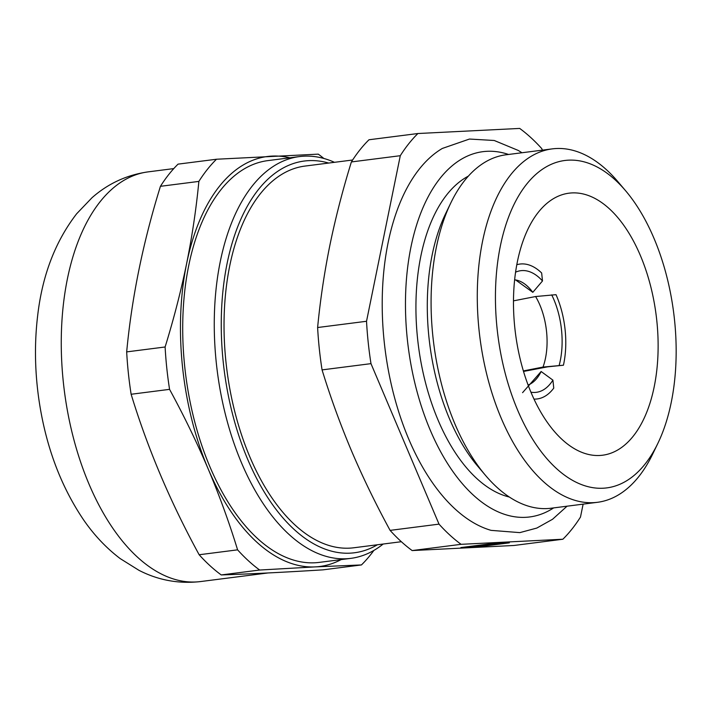 <?xml version="1.0" encoding="UTF-8"?>
<svg xmlns="http://www.w3.org/2000/svg" width="710" height="710" viewBox="0 0 710 710"><rect width="100%" height="100%" fill="white"/><g stroke="black" fill="none" stroke-linecap="round" stroke-linejoin="round"><path stroke-width="1.06" d="M523.51 371.445L547.614 366.839L563.438 365.215L543.008 367.07L523.359 370.931M513.49 300.854L535.588 296.531L556.019 294.677A68 36.512 -97.3 0 1 563.438 365.215M551.714 294.89A61.308 32.926 -97.3 0 1 559.134 365.437M535.588 296.531A53.445 28.702 -97.3 0 1 546.54 331.437A53.445 28.702 -97.3 0 1 543.008 367.07M479.862 546.611L509.381 542.848L490.424 543.789L460.905 547.561L479.827 546.292M412.164 550.569L461.083 544.322L562.879 539.227L513.96 545.475L412.164 550.569A227.324 122.067 -97.3 0 1 390.101 530.379C375.741 504.011 362.854 477.466 351.45 450.726C340.179 423.968 330.39 397.023 322.065 369.892A227.324 122.067 -97.3 0 1 317.618 327.523C320.219 300.312 324.301 272.915 329.866 245.323C335.555 217.721 342.726 189.925 351.379 161.942A227.324 122.067 -97.3 0 1 368.987 139.763L417.906 133.524L519.702 128.43A227.324 122.067 -97.3 0 1 541.765 148.621L542.404 150.138M562.879 539.227A227.324 122.067 -97.3 0 0 580.487 517.058L583.123 504.135M351.379 161.942L400.289 155.703L366.529 321.275L317.618 327.523M322.065 369.892L370.984 363.644L439.02 524.131L390.101 530.379M221.227 574.94C249.139 574.017 283.068 572.322 323.014 569.846L361.452 564.938L315.196 566.891L259.665 570.032L221.227 574.94A227.324 122.067 -97.3 0 1 199.155 554.75L237.593 549.842C229.277 522.711 219.479 495.766 208.216 469.008C196.803 442.268 183.925 415.714 169.566 389.355L131.128 394.263A227.324 122.067 -97.3 0 1 126.673 351.894C131.803 297.481 143.056 242.287 160.433 186.313A227.324 122.067 -97.3 0 1 178.05 164.134L216.488 159.235L318.275 154.141A227.324 122.067 -97.3 0 1 323.84 158.463M401.354 541.712L353.74 547.783A192.401 103.314 -97.3 0 1 226.898 370.008A192.401 103.314 -97.3 0 1 305.025 166.069L352.63 159.999M377.4 544.765A197.469 106.03 -97.3 0 1 224.2 370.354A197.469 106.03 -97.3 0 1 328.677 163.052M522.569 392.657L541.135 371.507L552.913 380.134L553.756 388.113A68 36.512 -97.3 0 1 533.973 399.1M516.827 264.715A68 36.512 -97.3 0 1 541.65 272.986L542.493 280.956L532.811 292.325L515.611 279.944M169.566 389.355A227.324 122.067 -97.3 0 1 165.11 346.986L126.673 351.894M165.11 346.986C173.755 319.003 180.926 291.215 186.623 263.605C192.179 236.022 196.262 208.616 198.871 181.405L160.433 186.313M259.665 570.032A227.324 122.067 -97.3 0 1 237.593 549.842M198.871 181.405A227.324 122.067 -97.3 0 1 216.488 159.235M341.146 559.595A206.654 110.973 -97.3 0 1 315.196 566.891A206.654 110.973 -97.3 0 1 208.216 469.008A206.654 110.973 -97.3 0 1 186.623 263.605A206.654 110.973 -97.3 0 1 272.019 156.093A206.654 110.973 -97.3 0 1 289.866 157.806M373.868 550.428A227.324 122.067 -97.3 0 1 361.452 564.938M461.083 544.322A227.324 122.067 -97.3 0 1 439.02 524.131M567.059 506.186L552.566 519.259L536.822 528.062L519.827 532.624L491.08 530.361A197.575 106.092 -97.3 0 1 385.148 349.808A197.575 106.092 -97.3 0 1 442.33 148.443L469.47 139.045L494.249 140.491L518.309 150.467L521.948 152.748M400.289 155.703A227.324 122.067 -97.3 0 1 417.906 133.524M370.984 363.644A227.324 122.067 -97.3 0 1 366.529 321.275M509.354 497.035A165.04 88.626 -97.3 0 1 418.385 345.566A165.04 88.626 -97.3 0 1 468.387 176.107M657.877 443.324L652.623 454.187A178.157 95.664 -97.3 0 1 597.385 502.316L551.182 508.218A178.157 95.664 -97.3 0 1 485.613 475.505L477.812 466.301A165.04 88.626 -97.3 0 1 445.578 213.772L450.823 202.909A178.157 95.664 -97.3 0 1 506.07 154.78L552.273 148.878A178.157 95.664 -97.3 0 1 617.833 181.591L625.643 190.795A165.04 88.626 -97.3 0 1 674.5 319.757A165.04 88.626 -97.3 0 1 657.877 443.324A165.04 88.626 -97.3 0 1 535.997 444.407A165.04 88.626 -97.3 0 1 507.393 220.357A165.04 88.626 -97.3 0 1 625.643 190.795M485.613 475.505A178.157 95.664 -97.3 0 1 450.823 202.909M597.385 502.316A178.157 95.664 -97.3 0 1 479.933 337.711A178.157 95.664 -97.3 0 1 552.273 148.878M656.794 320.645A132.087 70.929 -97.3 0 1 602.524 455.225A132.087 70.929 -97.3 0 1 515.442 333.176A132.087 70.929 -97.3 0 1 569.074 193.173A132.087 70.929 -97.3 0 1 656.794 320.645M541.135 371.507A53.445 28.702 -97.3 0 1 535.163 380.267A53.445 28.702 -97.3 0 1 528.08 385.024M514.652 279.82A53.445 28.702 -97.3 0 1 522.702 282.642A53.445 28.702 -97.3 0 1 532.811 292.325M131.128 394.263C147.68 448.542 170.356 502.032 199.155 554.75M383.178 544.029A202.527 108.754 -97.3 0 1 350.793 558.362L319.243 562.391A202.527 108.754 -97.3 0 1 185.727 375.262A202.527 108.754 -97.3 0 1 267.963 160.602L299.505 156.573A202.527 108.754 -97.3 0 1 334.463 162.315M350.793 558.362A202.527 108.754 -97.3 0 1 217.278 371.232A202.527 108.754 -97.3 0 1 299.505 156.573M515.602 272.17A61.308 32.926 -97.3 0 1 542.493 280.956M552.913 380.134A61.308 32.926 -97.3 0 1 530.92 392.195M498.899 543.576L500.089 543.434A16.037 0.559 174 0 0 487.646 544.384L484.46 544.712A16.037 0.559 174 0 0 470.943 546.434L481.549 545.457L469.78 546.664A16.037 0.559 174 0 0 469.195 546.878A16.037 0.559 174 0 0 473.863 546.78L479.064 545.91L484.397 545.537L476.33 546.593A16.037 0.559 174 0 0 492.376 544.943L485.001 545.502L490.291 544.756L495.056 544.606A16.037 0.559 174 0 0 501.091 543.523A16.037 0.559 174 0 0 500.896 543.461L489.084 544.703L498.899 543.576M553.649 507.898A184.138 98.876 -97.3 0 1 408.214 346.87A184.138 98.876 -97.3 0 1 508.537 154.46M148.195 171.864C126.85 174.891 108.106 183.526 91.972 197.762L76.662 213.754C55.318 241.436 42.325 275.338 37.683 315.453C34.462 342.255 34.772 369.661 38.633 397.662C45.2 444.442 60.146 485.125 83.478 519.711C94.031 535.056 106.269 548.022 120.203 558.601L138.965 570.325C158.321 580.274 178.831 584.019 200.486 581.57A206.512 110.893 -97.3 0 1 64.335 390.757A206.512 110.893 -97.3 0 1 148.195 171.864L173.773 168.598M200.486 581.57L267.936 572.961"/></g></svg>

